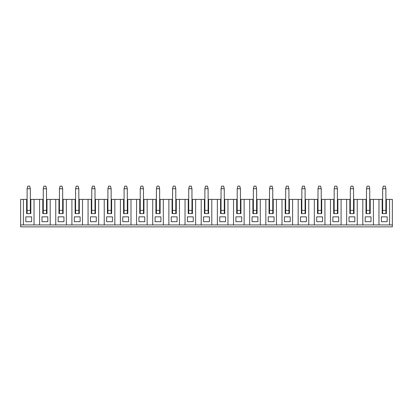 <?xml version="1.0" encoding="UTF-8"?>
<svg xmlns="http://www.w3.org/2000/svg" width="413" height="413" viewBox="0 0 413 413"><rect width="100%" height="100%" fill="white"/><g stroke="black" fill="none" stroke-linecap="round" stroke-linejoin="round"><path stroke-width="0.62" d="M63.963 221.693L63.963 216.84L58.145 216.84L58.145 221.693L63.963 221.693M383.3 186.139L385.241 186.139L385.887 188.726L382.655 188.726L383.3 186.139M96.281 216.84L90.462 216.84L90.462 221.693L96.281 221.693L96.281 216.84M389.573 224.925L389.573 199.391L392.35 199.391L392.35 224.925L98.676 224.925L98.676 199.391L95.475 199.391L95.475 213.609L91.273 213.609L91.273 199.391L88.072 199.391L88.072 224.925L39.591 224.925L39.591 199.391L30.83 199.391L30.83 213.609L26.628 213.609L26.628 199.391L23.427 199.391L23.427 224.925L20.65 224.925L20.65 199.391L23.427 199.391M98.676 224.925L88.072 224.925M98.676 199.391L104.236 199.391L104.236 224.925M94.99 201.972L95.475 201.972M108.567 186.139L110.503 186.139L111.149 188.726L107.917 188.726L108.567 186.139M127.312 210.377L127.312 188.726L126.667 186.139L124.726 186.139L124.081 188.726L124.081 210.377L127.312 210.377L127.312 213.609M114.835 224.925L114.835 199.391L111.634 199.391L111.634 213.609L107.432 213.609L107.432 199.391L104.236 199.391M130.998 224.925L130.998 199.391L127.798 199.391L127.798 213.609L123.595 213.609L123.595 199.391L120.395 199.391L120.395 224.925M111.634 199.391L111.149 199.391M107.917 199.391L107.432 199.391M107.432 201.972L107.917 201.972M111.149 201.972L111.634 201.972M124.081 213.609L124.081 210.377M107.917 213.609L107.917 188.726M107.917 210.377L111.149 210.377L111.149 213.609M111.149 210.377L111.149 188.726M112.444 221.693L112.444 216.84L106.626 216.84L106.626 221.693L112.444 221.693M114.835 199.391L120.395 199.391M127.312 188.726L124.081 188.726M143.471 210.377L143.471 188.726L142.826 186.139L140.885 186.139L140.239 188.726L140.239 210.377L143.471 210.377L143.471 213.609M147.157 224.925L147.157 199.391L143.956 199.391L143.956 213.609L139.754 213.609L139.754 199.391L136.553 199.391L136.553 224.925M127.798 199.391L127.312 199.391M124.081 199.391L123.595 199.391M123.595 201.972L124.081 201.972M127.312 201.972L127.798 201.972M140.239 213.609L140.239 210.377M128.603 221.693L128.603 216.84L122.785 216.84L122.785 221.693L128.603 221.693M130.998 199.391L136.553 199.391M143.471 188.726L140.239 188.726M159.635 210.377L159.635 188.726L158.99 186.139L157.048 186.139L156.403 188.726L156.403 210.377L159.635 210.377L159.635 213.609M163.316 224.925L163.316 199.391L160.12 199.391L160.12 213.609L155.918 213.609L155.918 199.391L152.717 199.391L152.717 224.925M143.956 199.391L143.471 199.391M140.239 199.391L139.754 199.391M139.754 201.972L140.239 201.972M143.471 201.972L143.956 201.972M156.403 213.609L156.403 210.377M144.767 221.693L144.767 216.84L138.949 216.84L138.949 221.693L144.767 221.693M147.157 199.391L152.717 199.391M159.635 188.726L156.403 188.726M175.793 210.377L175.793 188.726L175.148 186.139L173.207 186.139L172.562 188.726L172.562 210.377L175.793 210.377L175.793 213.609M179.479 224.925L179.479 199.391L176.279 199.391L176.279 213.609L172.076 213.609L172.076 199.391L168.876 199.391L168.876 224.925M160.12 199.391L159.635 199.391M156.403 199.391L155.918 199.391M155.918 201.972L156.403 201.972M159.635 201.972L160.12 201.972M172.562 213.609L172.562 210.377M160.925 221.693L160.925 216.84L155.107 216.84L155.107 221.693L160.925 221.693M163.316 199.391L168.876 199.391M175.793 188.726L172.562 188.726M191.957 210.377L191.957 188.726L191.307 186.139L189.371 186.139L188.726 188.726L188.726 210.377L191.957 210.377L191.957 213.609M195.638 224.925L195.638 199.391L192.443 199.391L192.443 213.609L188.24 213.609L188.24 199.391L185.039 199.391L185.039 224.925M176.279 199.391L175.793 199.391M172.562 199.391L172.076 199.391M172.076 201.972L172.562 201.972M175.793 201.972L176.279 201.972M188.726 213.609L188.726 210.377M177.089 221.693L177.089 216.84L171.271 216.84L171.271 221.693L177.089 221.693M179.479 199.391L185.039 199.391M191.957 188.726L188.726 188.726M208.116 210.377L208.116 188.726L207.471 186.139L205.529 186.139L204.884 188.726L204.884 210.377L208.116 210.377L208.116 213.609M211.802 224.925L211.802 199.391L208.601 199.391L208.601 213.609L204.399 213.609L204.399 199.391L201.198 199.391L201.198 224.925M192.443 199.391L191.957 199.391M188.726 199.391L188.24 199.391M188.24 201.972L188.726 201.972M191.957 201.972L192.443 201.972M204.884 213.609L204.884 210.377M193.248 221.693L193.248 216.84L187.43 216.84L187.43 221.693L193.248 221.693M195.638 199.391L201.198 199.391M208.116 188.726L204.884 188.726M224.274 210.377L224.274 188.726L223.629 186.139L221.693 186.139L221.043 188.726L221.043 210.377L224.274 210.377L224.274 213.609M227.961 224.925L227.961 199.391L224.76 199.391L224.76 213.609L220.557 213.609L220.557 199.391L217.362 199.391L217.362 224.925M208.601 199.391L208.116 199.391M204.884 199.391L204.399 199.391M204.399 201.972L204.884 201.972M208.116 201.972L208.601 201.972M221.043 213.609L221.043 210.377M209.406 221.693L209.406 216.84L203.594 216.84L203.594 221.693L209.406 221.693M211.802 199.391L217.362 199.391M224.274 188.726L221.043 188.726M240.438 210.377L240.438 188.726L239.793 186.139L237.852 186.139L237.207 188.726L237.207 210.377L240.438 210.377L240.438 213.609M244.124 224.925L244.124 199.391L240.924 199.391L240.924 213.609L236.721 213.609L236.721 199.391L233.521 199.391L233.521 224.925M224.76 199.391L224.274 199.391M221.043 199.391L220.557 199.391M220.557 201.972L221.043 201.972M224.274 201.972L224.76 201.972M237.207 213.609L237.207 210.377M225.57 221.693L225.57 216.84L219.752 216.84L219.752 221.693L225.57 221.693M227.961 199.391L233.521 199.391M240.438 188.726L237.207 188.726M256.597 210.377L256.597 188.726L255.952 186.139L254.01 186.139L253.365 188.726L253.365 210.377L256.597 210.377L256.597 213.609M260.283 224.925L260.283 199.391L257.082 199.391L257.082 213.609L252.88 213.609L252.88 199.391L249.684 199.391L249.684 224.925M240.924 199.391L240.438 199.391M237.207 199.391L236.721 199.391M236.721 201.972L237.207 201.972M240.438 201.972L240.924 201.972M253.365 213.609L253.365 210.377M241.729 221.693L241.729 216.84L235.911 216.84L235.911 221.693L241.729 221.693M244.124 199.391L249.684 199.391M256.597 188.726L253.365 188.726M272.761 210.377L272.761 188.726L272.115 186.139L270.174 186.139L269.529 188.726L269.529 210.377L272.761 210.377L272.761 213.609M276.447 224.925L276.447 199.391L273.246 199.391L273.246 213.609L269.044 213.609L269.044 199.391L265.843 199.391L265.843 224.925M257.082 199.391L256.597 199.391M253.365 199.391L252.88 199.391M252.88 201.972L253.365 201.972M256.597 201.972L257.082 201.972M269.529 213.609L269.529 210.377M257.893 221.693L257.893 216.84L252.075 216.84L252.075 221.693L257.893 221.693M260.283 199.391L265.843 199.391M272.761 188.726L269.529 188.726M288.919 210.377L288.919 188.726L288.274 186.139L286.333 186.139L285.688 188.726L285.688 210.377L288.919 210.377L288.919 213.609M292.605 224.925L292.605 199.391L289.405 199.391L289.405 213.609L285.202 213.609L285.202 199.391L282.002 199.391L282.002 224.925M273.246 199.391L272.761 199.391M269.529 199.391L269.044 199.391M269.044 201.972L269.529 201.972M272.761 201.972L273.246 201.972M285.688 213.609L285.688 210.377M274.051 221.693L274.051 216.84L268.233 216.84L268.233 221.693L274.051 221.693M276.447 199.391L282.002 199.391M288.919 188.726L285.688 188.726M305.083 210.377L305.083 188.726L304.433 186.139L302.497 186.139L301.851 188.726L301.851 210.377L305.083 210.377L305.083 213.609M308.764 224.925L308.764 199.391L305.568 199.391L305.568 213.609L301.366 213.609L301.366 199.391L298.165 199.391L298.165 224.925M289.405 199.391L288.919 199.391M285.688 199.391L285.202 199.391M285.202 201.972L285.688 201.972M288.919 201.972L289.405 201.972M301.851 213.609L301.851 210.377M290.215 221.693L290.215 216.84L284.397 216.84L284.397 221.693L290.215 221.693M292.605 199.391L298.165 199.391M305.083 188.726L301.851 188.726M321.242 210.377L321.242 188.726L320.596 186.139L318.655 186.139L318.01 188.726L318.01 210.377L321.242 210.377L321.242 213.609M324.928 224.925L324.928 199.391L321.727 199.391L321.727 213.609L317.525 213.609L317.525 199.391L314.324 199.391L314.324 224.925M305.568 199.391L305.083 199.391M301.851 199.391L301.366 199.391M301.366 201.972L301.851 201.972M305.083 201.972L305.568 201.972M318.01 213.609L318.01 210.377M306.374 221.693L306.374 216.84L300.556 216.84L300.556 221.693L306.374 221.693M308.764 199.391L314.324 199.391M321.242 188.726L318.01 188.726M337.406 210.377L337.406 188.726L336.755 186.139L334.819 186.139L334.169 188.726L334.169 210.377L337.406 210.377L337.406 213.609M341.086 224.925L341.086 199.391L337.886 199.391L337.886 213.609L333.689 213.609L333.689 199.391L330.488 199.391L330.488 224.925M321.727 199.391L321.242 199.391M318.01 199.391L317.525 199.391M317.525 201.972L318.01 201.972M321.242 201.972L321.727 201.972M334.169 213.609L334.169 210.377M322.538 221.693L322.538 216.84L316.719 216.84L316.719 221.693L322.538 221.693M324.928 199.391L330.488 199.391M337.406 188.726L334.169 188.726M353.564 210.377L353.564 188.726L352.919 186.139L350.978 186.139L350.332 188.726L350.332 210.377L353.564 210.377L353.564 213.609M357.25 224.925L357.25 199.391L354.049 199.391L354.049 213.609L349.847 213.609L349.847 199.391L346.646 199.391L346.646 224.925M337.886 199.391L337.406 199.391M334.169 199.391L333.689 199.391M333.689 201.972L334.169 201.972M337.406 201.972L337.886 201.972M350.332 213.609L350.332 210.377M338.696 221.693L338.696 216.84L332.878 216.84L332.878 221.693L338.696 221.693M341.086 199.391L346.646 199.391M27.759 186.139L29.7 186.139L30.345 188.726L27.113 188.726L27.759 186.139M46.509 210.377L46.509 188.726L45.858 186.139L43.923 186.139L43.277 188.726L43.277 210.377L46.509 210.377L46.509 213.609M50.19 224.925L50.19 199.391L46.994 199.391L46.994 213.609L42.792 213.609L42.792 199.391L39.591 199.391M26.628 201.972L27.113 201.972M30.345 201.972L30.83 201.972M30.83 199.391L30.345 199.391M27.113 199.391L26.628 199.391M43.277 213.609L43.277 210.377M31.641 221.693L31.641 216.84L25.823 216.84L25.823 221.693L31.641 221.693M39.591 224.925L23.427 224.925M34.031 224.925L34.031 199.391M27.113 213.609L27.113 188.726M27.113 210.377L30.345 210.377L30.345 213.609M30.345 210.377L30.345 188.726M392.35 224.925L392.35 226.861L20.65 226.861L20.65 224.925M30.33 224.925L24.728 224.925M47.8 216.84L41.981 216.84L41.981 221.693L47.8 221.693L47.8 216.84M46.509 188.726L43.277 188.726M46.994 199.391L46.509 199.391M43.277 199.391L42.792 199.391M46.509 201.972L46.994 201.972M42.792 201.972L43.277 201.972M353.564 188.726L350.332 188.726M369.723 188.726L369.077 186.139L367.142 186.139L366.491 188.726L366.491 210.377L369.723 210.377L369.723 188.726L366.491 188.726M373.409 224.925L373.409 199.391L370.208 199.391L370.208 213.609L366.006 213.609L366.006 199.391L362.81 199.391L362.81 224.925M354.049 199.391L353.564 199.391M350.332 199.391L349.847 199.391M349.847 201.972L350.332 201.972M353.564 201.972L354.049 201.972M366.491 213.609L366.491 210.377M354.855 221.693L354.855 216.84L349.037 216.84L349.037 221.693L354.855 221.693M50.19 199.391L59.436 199.391M66.354 224.925L66.354 199.391L62.668 199.391M66.354 199.391L75.594 199.391M82.512 224.925L82.512 199.391L78.831 199.391M82.512 199.391L88.072 199.391M95.475 199.391L94.99 199.391M91.758 199.391L91.273 199.391M357.25 199.391L362.81 199.391M370.208 199.391L369.723 199.391M366.491 199.391L366.006 199.391M373.409 199.391L382.655 199.391M389.573 199.391L385.887 199.391M365.2 221.693L371.019 221.693L371.019 216.84L365.2 216.84L365.2 221.693M381.359 221.693L387.177 221.693L387.177 216.84L381.359 216.84L381.359 221.693M378.969 224.925L378.969 199.391M386.372 199.391L386.372 213.609L382.17 213.609L382.17 199.391M369.723 210.377L369.723 213.609M382.655 213.609L382.655 210.377L385.887 210.377L385.887 188.726M382.655 210.377L382.655 188.726M385.887 210.377L385.887 213.609M382.17 201.972L382.655 201.972M385.887 201.972L386.372 201.972M366.006 201.972L366.491 201.972M369.723 201.972L370.208 201.972M94.345 186.139L94.99 188.726L91.758 188.726L92.404 186.139L94.345 186.139M91.758 213.609L91.758 210.377L94.99 210.377L94.99 188.726M94.99 210.377L94.99 213.609M91.273 201.972L91.758 201.972M91.758 210.377L91.758 188.726M78.181 186.139L78.831 188.726L75.594 188.726L76.245 186.139L78.181 186.139M75.594 213.609L75.594 210.377L78.831 210.377L78.831 188.726M78.831 210.377L78.831 213.609M78.831 201.972L79.311 201.972M75.114 201.972L75.594 201.972M75.594 210.377L75.594 188.726M74.304 221.693L80.122 221.693L80.122 216.84L74.304 216.84L74.304 221.693M79.311 199.391L79.311 213.609L75.114 213.609L75.114 199.391M71.914 224.925L71.914 199.391M62.022 186.139L62.668 188.726L59.436 188.726L60.081 186.139L62.022 186.139M59.436 213.609L59.436 210.377L62.668 210.377L62.668 188.726M62.668 210.377L62.668 213.609M62.668 201.972L63.153 201.972M58.951 201.972L59.436 201.972M59.436 210.377L59.436 188.726M63.153 199.391L63.153 213.609L58.951 213.609L58.951 199.391M55.75 224.925L55.75 199.391"/></g></svg>
